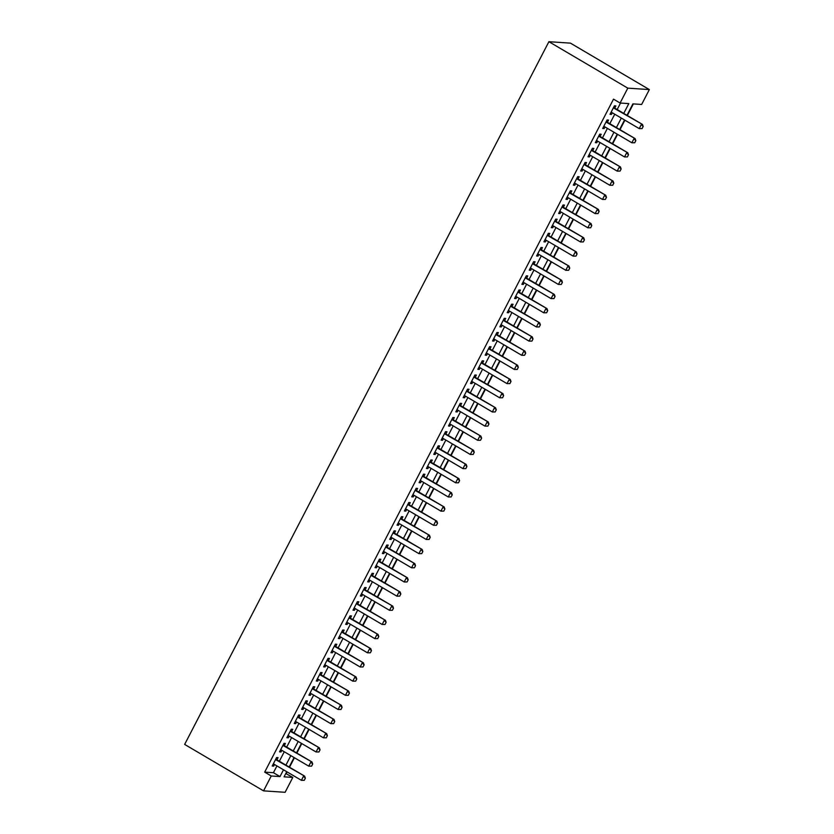 <?xml version="1.0" encoding="UTF-8"?>
<svg xmlns="http://www.w3.org/2000/svg" width="834" height="834" viewBox="0 0 834 834"><rect width="100%" height="100%" fill="white"/><g stroke="black" fill="none" stroke-linecap="round" stroke-linejoin="round"><path stroke-width="1.25" d="M285.791 773.525L292.807 777.424L285.103 792.3L263.544 790.861L184.648 744.418L548.897 41.7L570.456 43.139L649.352 89.582L641.648 104.459L632.902 103.875L626.98 115.311M286.239 773.556L287.094 771.909M289.513 767.238L294.433 757.741M296.852 753.071L301.783 743.574M304.202 738.903L309.122 729.406M311.541 724.736L316.461 715.238M318.89 710.568L323.811 701.071M326.23 696.4L331.15 686.903M333.579 682.233L338.5 672.736M340.918 668.065L345.839 658.568M348.258 653.898L353.189 644.401M355.607 639.73L360.528 630.233M362.946 625.563L367.877 616.065M370.296 611.395L375.217 601.898M377.635 597.227L382.556 587.73M384.985 583.06L389.905 573.563M392.324 568.892L397.245 559.395M399.674 554.725L404.594 545.217M407.013 540.557L411.933 531.049M414.352 526.39L419.283 516.882M421.702 512.222L426.622 502.714M429.041 498.044L433.972 488.547M436.391 483.876L441.311 474.379M443.73 469.709L448.661 460.212M451.079 455.541L456 446.044M458.419 441.374L463.339 431.876M465.768 427.206L470.689 417.709M473.107 413.038L478.028 403.541M480.457 398.871L485.378 389.374M487.796 384.703L492.717 375.206M495.135 370.536L500.066 361.039M502.485 356.368L507.406 346.871M509.824 342.201L514.755 332.703M517.174 328.033L522.094 318.536M524.513 313.865L529.434 304.368M531.863 299.698L536.783 290.201M539.202 285.53L544.122 276.033M546.551 271.363L551.472 261.866M553.891 257.195L558.811 247.698M561.23 243.028L566.161 233.53M568.579 228.86L573.5 219.363M575.919 214.692L580.85 205.195M583.268 200.525L588.189 191.028M590.608 186.357L595.528 176.86M597.957 172.19L602.878 162.693M605.296 158.022L610.217 148.525M612.646 143.855L617.567 134.357M619.985 129.687L624.906 120.19M627.324 115.519L633.35 103.906M276.93 759.826L278.066 757.616L276.617 757.522L272.207 766.029L273.667 766.123L274.501 764.497M284.269 745.659L285.416 743.448L283.956 743.355L279.546 751.861L281.006 751.955L281.85 750.329M291.608 731.491L292.755 729.281L291.295 729.187L286.896 737.694L288.356 737.788L289.189 736.161M298.958 717.323L300.104 715.113L298.645 715.019L294.235 723.516L295.695 723.62L296.539 721.994M306.297 703.156L307.444 700.946L305.984 700.852L301.585 709.348L303.034 709.453L303.878 707.826M313.647 688.988L314.793 686.778L313.334 686.684L308.924 695.181L310.384 695.285L311.228 693.659M320.986 674.821L322.132 672.611L320.673 672.517L316.274 681.013L317.723 681.117L318.567 679.491M328.335 660.653L329.472 658.443L328.023 658.349L323.613 666.846L325.072 666.95L325.917 665.324M335.675 646.486L336.821 644.275L335.362 644.182L330.952 652.678L332.412 652.782L333.256 651.156M343.024 632.318L344.161 630.108L342.711 630.014L338.302 638.51L339.761 638.615L340.595 636.988M350.363 618.15L351.51 615.94L350.051 615.846L345.641 624.343L347.1 624.447L347.945 622.821M357.713 603.983L358.849 601.773L357.39 601.679L352.99 610.175L354.45 610.279L355.284 608.653M365.052 589.815L366.199 587.605L364.739 587.511L360.33 596.008L361.789 596.112L362.634 594.486M372.391 575.648L373.538 573.438L372.079 573.344L367.679 581.84L369.128 581.944L369.973 580.318M379.741 561.48L380.888 559.27L379.428 559.176L375.019 567.673L376.478 567.777L377.322 566.15M387.08 547.312L388.227 545.102L386.767 545.009L382.368 553.505L383.817 553.609L384.662 551.983M394.43 533.145L395.566 530.935L394.117 530.841L389.707 539.337L391.167 539.442L392.011 537.815M401.769 518.977L402.916 516.767L401.456 516.673L397.057 525.17L398.506 525.274L399.35 523.648M409.119 504.81L410.255 502.6L408.806 502.506L404.396 511.002L405.856 511.106L406.69 509.48M416.458 490.642L417.605 488.432L416.145 488.338L411.735 496.835L413.195 496.939L414.039 495.313M423.808 476.475L424.944 474.265L423.495 474.171L419.085 482.667L420.544 482.761L421.378 481.145M431.147 462.307L432.293 460.097L430.834 460.003L426.424 468.499L427.884 468.593L428.728 466.977M438.486 448.139L439.633 445.929L438.173 445.836L433.774 454.332L435.223 454.426L436.067 452.81M445.836 433.972L446.982 431.762L445.523 431.668L441.113 440.164L442.573 440.258L443.417 438.642M453.175 419.804L454.322 417.594L452.862 417.5L448.463 425.997L449.912 426.091L450.756 424.475M460.524 405.637L461.661 403.427L460.212 403.333L455.802 411.829L457.261 411.923L458.106 410.307M467.864 391.469L469.01 389.259L467.551 389.165L463.151 397.662L464.601 397.755L465.445 396.14M475.213 377.302L476.35 375.091L474.9 374.998L470.491 383.494L471.95 383.588L472.784 381.972M482.552 363.134L483.699 360.924L482.24 360.83L477.83 369.326L479.289 369.42L480.134 367.804M489.902 348.966L491.038 346.756L489.589 346.663L485.179 355.159L486.639 355.253L487.473 353.637M497.241 334.799L498.388 332.589L496.928 332.495L492.519 340.991L493.978 341.085L494.823 339.469M504.58 320.631L505.727 318.421L504.268 318.327L499.868 326.824L501.328 326.918L502.162 325.302M511.93 306.464L513.077 304.254L511.617 304.16L507.208 312.656L508.667 312.75L509.511 311.134M519.269 292.296L520.416 290.086L518.957 289.992L514.557 298.489L516.006 298.582L516.851 296.956M526.619 278.129L527.766 275.918L526.306 275.825L521.896 284.321L523.356 284.415L524.2 282.789M533.958 263.961L535.105 261.751L533.645 261.657L529.246 270.153L530.695 270.247L531.539 268.621M541.308 249.783L542.444 247.583L540.995 247.489L536.585 255.986L538.045 256.08L538.879 254.453M548.647 235.615L549.794 233.416L548.334 233.311L543.924 241.818L545.384 241.912L546.228 240.286M555.997 221.448L557.133 219.248L555.684 219.144L551.274 227.651L552.734 227.745L553.567 226.118M563.336 207.28L564.482 205.081L563.023 204.976L558.613 213.483L560.073 213.577L560.917 211.951M570.675 193.113L571.822 190.913L570.362 190.809L565.963 199.316L567.422 199.409L568.256 197.783M578.025 178.945L579.171 176.745L577.712 176.641L573.302 185.148L574.762 185.242L575.606 183.616M585.364 164.778L586.51 162.578L585.051 162.474L580.652 170.98L582.101 171.074L582.945 169.448M592.713 150.61L593.86 148.41L592.401 148.306L587.991 156.813L589.45 156.907L590.295 155.28M600.053 136.442L601.199 134.243L599.74 134.138L595.34 142.645L596.79 142.739L597.634 141.113M607.402 122.275L608.539 120.075L607.089 119.971L602.68 128.478L604.139 128.572L604.984 126.945M623.738 113.403L628.826 103.604L620.089 103.02L613.511 99.152L264.68 772.117L273.416 772.701L276.93 765.925M279.348 761.254L284.269 751.757M286.698 747.087L291.619 737.59M294.037 732.919L298.958 723.422M301.387 718.752L306.307 709.254M308.726 704.584L313.647 695.087M316.065 690.416L320.996 680.919M323.415 676.249L328.335 666.752M330.754 662.081L335.685 652.584M338.104 647.914L343.024 638.417M345.443 633.746L350.363 624.249M352.792 619.579L357.713 610.081M360.132 605.411L365.052 595.914M367.481 591.243L372.402 581.746M374.82 577.076L379.741 567.579M382.16 562.908L387.091 553.411M389.509 548.741L394.43 539.244M396.848 534.573L401.779 525.076M404.198 520.406L409.119 510.908M411.537 506.238L416.458 496.741M418.887 492.07L423.808 482.573M426.226 477.903L431.147 468.406M433.576 463.735L438.496 454.238M440.915 449.568L445.836 440.071M448.254 435.4L453.185 425.903M455.604 421.233L460.524 411.735M462.943 407.065L467.874 397.568M470.293 392.897L475.213 383.4M477.632 378.73L482.563 369.233M484.981 364.562L489.902 355.055M492.321 350.395L497.241 340.887M499.67 336.227L504.591 326.719M507.009 322.049L511.93 312.552M514.359 307.882L519.28 298.384M521.698 293.714L526.619 284.217M529.037 279.546L533.969 270.049M536.387 265.379L541.308 255.882M543.726 251.211L548.657 241.714M551.076 237.044L555.997 227.546M558.415 222.876L563.336 213.379M565.765 208.708L570.685 199.211M573.104 194.541L578.025 185.044M580.454 180.373L585.374 170.876M587.793 166.206L592.713 156.709M595.132 152.038L600.063 142.541M602.482 137.871L607.402 128.373M609.821 123.703L614.752 114.206M617.17 109.535L620.527 103.051M614.741 108.107L615.888 105.908L614.429 105.803L610.019 114.31L611.478 114.404L612.323 112.778M263.544 790.861L271.248 775.985L279.995 776.569L283.508 769.792M264.68 772.117L271.248 775.985M620.089 103.02L627.793 88.143L548.897 41.7M286.74 771.7L284.071 776.84L292.807 777.424M624.551 119.981L619.631 129.478M617.212 134.149L612.292 143.646M609.862 148.316L604.942 157.814M602.523 162.484L597.603 171.981M595.184 176.652L590.253 186.149M587.834 190.819L582.914 200.316M580.495 204.987L575.564 214.484M573.146 219.154L568.225 228.652M565.806 233.322L560.886 242.819M558.457 247.489L553.536 256.987M551.118 261.657L546.197 271.154M543.768 275.825L538.847 285.322M536.429 289.992L531.508 299.489M529.09 304.16L524.159 313.657M521.74 318.327L516.819 327.825M514.401 332.495L509.47 341.992M507.051 346.663L502.131 356.16M499.712 360.83L494.791 370.327M492.362 374.998L487.442 384.495M485.023 389.165L480.103 398.662M477.673 403.333L472.753 412.83M470.334 417.5L465.414 426.998M462.995 431.668L458.064 441.165M455.645 445.836L450.725 455.333M448.306 460.003L443.375 469.5M440.957 474.171L436.036 483.678M433.617 488.338L428.686 497.846M426.268 502.506L421.347 512.013M418.929 516.684L414.008 526.181M411.579 530.851L406.658 540.349M404.24 545.019L399.319 554.516M396.89 559.187L391.97 568.684M389.551 573.354L384.63 582.851M382.212 587.522L377.281 597.019M374.862 601.689L369.942 611.186M367.523 615.857L362.592 625.354M360.173 630.024L355.253 639.522M352.834 644.192L347.914 653.689M345.484 658.36L340.564 667.857M338.145 672.527L333.225 682.024M330.796 686.695L325.875 696.192M323.456 700.862L318.536 710.359M316.117 715.03L311.186 724.527M308.768 729.197L303.847 738.695M301.428 743.365L296.497 752.862M294.079 757.533L289.158 767.03M649.352 89.582L627.793 88.143M285.926 765.122L290.847 755.625M293.266 750.954L298.197 741.457M300.615 736.787L305.536 727.29M307.954 722.619L312.875 713.122M315.304 708.452L320.225 698.955M322.643 694.284L327.564 684.787M329.993 680.117L334.914 670.619M337.332 665.949L342.253 656.452M344.671 651.781L349.602 642.284M352.021 637.614L356.942 628.117M359.36 623.446L364.291 613.949M366.71 609.279L371.63 599.782M374.049 595.111L378.97 585.614M381.399 580.944L386.319 571.446M388.738 566.776L393.658 557.279M396.087 552.608L401.008 543.111M403.427 538.441L408.347 528.944M410.766 524.273L415.697 514.776M418.115 510.106L423.036 500.608M425.455 495.938L430.386 486.441M432.804 481.771L437.725 472.273M440.143 467.603L445.064 458.106M447.493 453.435L452.414 443.938M454.832 439.268L459.753 429.771M462.182 425.1L467.103 415.603M469.521 410.933L474.442 401.435M476.86 396.765L481.791 387.268M484.21 382.597L489.131 373.1M491.549 368.43L496.48 358.933M498.899 354.262L503.819 344.765M506.238 340.095L511.169 330.598M513.588 325.927L518.508 316.43M520.927 311.76L525.847 302.262M528.276 297.592L533.197 288.095M535.616 283.424L540.536 273.927M542.965 269.257L547.886 259.76M550.304 255.089L555.225 245.592M557.644 240.922L562.575 231.425M564.993 226.754L569.914 217.257M572.332 212.587L577.264 203.089M579.682 198.419L584.603 188.922M587.021 184.251L591.942 174.754M594.371 170.084L599.292 160.587M601.71 155.916L606.631 146.409M609.06 141.749L613.98 132.241M616.399 127.581L621.32 118.074M273.416 772.701L279.995 776.569M610.321 113.726L611.478 114.404M602.982 127.894L604.139 128.572M595.643 142.061L596.79 142.739M588.293 156.229L589.45 156.907M580.954 170.397L582.101 171.074M573.604 184.564L574.762 185.242M566.265 198.732L567.422 199.409M558.916 212.899L560.073 213.577M551.576 227.067L552.734 227.745M544.227 241.234L545.384 241.912M536.888 255.402L538.045 256.08M529.548 269.57L530.695 270.247M522.199 283.737L523.356 284.415M514.859 297.905L516.006 298.582M507.51 312.072L508.667 312.75M500.171 326.24L501.328 326.918M492.821 340.408L493.978 341.085M485.482 354.575L486.639 355.253M478.132 368.743L479.289 369.42M470.793 382.91L471.95 383.588M463.454 397.078L464.601 397.755M456.104 411.245L457.261 411.923M448.765 425.413L449.912 426.091M441.415 439.581L442.573 440.258M434.076 453.748L435.223 454.426M426.727 467.916L427.884 468.593M419.387 482.083L420.544 482.761M412.038 496.251L413.195 496.939M404.698 510.418L405.856 511.106M397.349 524.586L398.506 525.274M390.01 538.754L391.167 539.442M382.67 552.921L383.817 553.609M375.321 567.089L376.478 567.777M367.982 581.256L369.128 581.944M360.632 595.424L361.789 596.112M353.293 609.591L354.45 610.279M345.943 623.759L347.1 624.447M338.604 637.927L339.761 638.615M331.254 652.105L332.412 652.782M323.915 666.272L325.072 666.95M316.576 680.44L317.723 681.117M309.226 694.607L310.384 695.285M301.887 708.775L303.034 709.453M294.538 722.942L295.695 723.62M287.198 737.11L288.356 737.788M279.849 751.278L281.006 751.955M272.509 765.445L273.667 766.123M642.076 128.592L643.181 126.466L642.076 128.592L639.209 128.603L611.166 112.1M613.376 107.847L642.461 124.422L643.181 126.466M613.584 107.43L642.461 124.422M641.899 128.582L639.209 128.603L641.409 124.36L643.004 126.455M634.737 142.76L635.831 140.633L634.737 142.76L631.859 142.77L603.826 126.268M606.026 122.014L635.112 138.59L635.831 140.633M606.245 121.597L635.112 138.59M634.559 142.75L631.859 142.77L634.069 138.527L635.664 140.623M627.387 156.928L628.492 154.801L627.387 156.928L624.52 156.938L596.477 140.435M598.687 136.182L627.773 152.758L628.492 154.801M598.906 135.765L627.773 152.758M627.22 156.917L624.52 156.938L626.72 152.695L628.315 154.79M620.048 171.095L621.153 168.968L620.048 171.095L617.17 171.106L589.138 154.603M591.337 150.349L620.423 166.925L621.153 168.968M591.556 149.932L620.423 166.925M619.87 171.085L617.17 171.106L619.381 166.863L620.976 168.958M612.698 185.263L613.803 183.136L612.698 185.263L609.831 185.273L581.788 168.77M583.998 164.517L613.084 181.093L613.803 183.136M584.217 164.1L613.084 181.093M612.531 185.252L609.831 185.273L612.031 181.03L613.626 183.126M605.359 199.43L606.464 197.304L605.359 199.43L602.492 199.441L574.449 182.938M576.648 178.685L605.734 195.26L606.464 197.304M576.867 178.267L605.734 195.26M605.182 199.42L602.492 199.441L604.692 195.198L606.287 197.293M598.02 213.598L599.114 211.471L598.02 213.598L595.142 213.608L567.11 197.105M569.309 192.852L598.395 209.428L599.114 211.471M569.528 192.435L598.395 209.428M597.842 213.587L595.142 213.608L597.342 209.365L598.937 211.461M590.67 227.765L591.775 225.639L590.67 227.765L587.803 227.776L559.76 211.273M561.96 207.02L591.056 223.595L591.775 225.639M562.179 206.603L591.056 223.595M590.493 227.755L587.803 227.776L590.003 223.533L591.598 225.628M583.331 241.933L584.426 239.806L583.331 241.933L580.454 241.943L552.421 225.441M554.62 221.198L583.706 237.763L584.426 239.806M554.839 220.77L583.706 237.763M583.154 241.923L580.454 241.943L582.664 237.7L584.259 239.796M575.981 256.101L577.086 253.974L575.981 256.101L573.114 256.111L545.071 239.608M547.281 235.365L576.367 251.931L577.086 253.974M547.49 234.938L576.367 251.931M575.804 256.09L573.114 256.111L575.314 251.868L576.909 253.963M568.642 270.268L569.737 268.141L568.642 270.268L565.765 270.289L537.732 253.776M539.932 249.533L569.017 266.098L569.737 268.141M540.151 249.105L569.017 266.098M568.465 270.258L565.765 270.289L567.975 266.036L569.57 268.131M561.292 284.436L562.397 282.309L561.292 284.436L558.426 284.457L530.382 267.943M532.592 263.7L561.678 280.276L562.397 282.309M532.801 263.273L561.678 280.276M561.126 284.425L558.426 284.457L560.625 280.203L562.22 282.299M553.953 298.603L555.058 296.477L553.953 298.603L551.076 298.624L523.043 282.111M525.243 277.868L554.329 294.444L555.058 296.477M525.462 277.441L554.329 294.444M553.776 298.593L551.076 298.624L553.286 294.371L554.881 296.466M546.604 312.771L547.709 310.644L546.604 312.771L543.737 312.792L515.693 296.279M517.904 292.036L546.989 308.611L547.709 310.644M518.122 291.608L546.989 308.611M546.437 312.76L543.737 312.792L545.936 308.538L547.531 310.634M539.264 326.938L540.369 324.812L539.264 326.938L536.387 326.959L508.354 310.446M510.554 306.203L539.64 322.779L540.369 324.812M510.773 305.776L539.64 322.779M539.087 326.928L536.387 326.959L538.597 322.706L540.192 324.801M531.925 341.106L533.02 338.979L531.925 341.106L529.048 341.127L501.005 324.614M503.215 320.371L532.301 336.946L533.02 338.979M503.434 319.943L532.301 336.946M531.748 341.096L529.048 341.127L531.248 336.873L532.843 338.969M524.576 355.274L525.681 353.147L524.576 355.274L521.709 355.294L493.665 338.781M495.865 334.538L524.961 351.114L525.681 353.147M496.084 334.111L524.961 351.114M524.398 355.263L521.709 355.294L523.908 351.041L525.503 353.136M517.236 369.441L518.331 367.314L517.236 369.441L514.359 369.462L486.326 352.949M488.526 348.706L517.612 365.282L518.331 367.314M488.745 348.278L517.612 365.282M517.059 369.431L514.359 369.462L516.559 365.209L518.164 367.304M509.887 383.609L510.992 381.482L509.887 383.609L507.02 383.63L478.977 367.116M481.176 362.873L510.272 379.449L510.992 381.482M481.395 362.446L510.272 379.449M509.71 383.598L507.02 383.63L509.22 379.376L510.815 381.472M502.548 397.776L503.642 395.65L502.548 397.776L499.67 397.797L471.637 381.284M473.837 377.041L502.923 393.617L503.642 395.65M474.056 376.614L502.923 393.617M502.37 397.766L499.67 397.797L501.88 393.544L503.475 395.639M495.198 411.944L496.303 409.817L495.198 411.944L492.331 411.965L464.288 395.452M466.498 391.209L495.584 407.784L496.303 409.817M466.706 390.781L495.584 407.784M495.031 411.933L492.331 411.965L494.531 407.711L496.126 409.807M487.859 426.111L488.964 423.985L487.859 426.111L484.981 426.132L456.949 409.619M459.148 405.376L488.234 421.952L488.964 423.985M459.367 404.949L488.234 421.952M487.682 426.101L484.981 426.132L487.192 421.879L488.787 423.974M480.509 440.279L481.614 438.152L480.509 440.279L477.642 440.3L449.599 423.787M451.809 419.544L480.895 436.119L481.614 438.152M452.028 419.116L480.895 436.119M480.342 440.269L477.642 440.3L479.842 436.046L481.437 438.142M473.17 454.447L474.275 452.32L473.17 454.447L470.293 454.467L442.26 437.954M444.459 433.711L473.545 450.287L474.275 452.32M444.678 433.294L473.545 450.287M472.993 454.436L470.293 454.467L472.503 450.214L474.098 452.309M465.831 468.614L466.925 466.487L465.831 468.614L462.953 468.635L434.91 452.122M437.12 447.879L466.206 464.455L466.925 466.487M437.339 447.462L466.206 464.455M465.653 468.604L462.953 468.635L465.153 464.382L466.748 466.477M458.481 482.782L459.586 480.655L458.481 482.782L455.614 482.803L427.571 466.3M429.771 462.046L458.867 478.622L459.586 480.655M429.99 461.629L458.867 478.622M458.304 482.771L455.614 482.803L457.814 478.549L459.409 480.645M451.142 496.949L452.236 494.823L451.142 496.949L448.265 496.97L420.232 480.467M422.431 476.214L451.517 492.79L452.236 494.823M422.65 475.797L451.517 492.79M450.965 496.939L448.265 496.97L450.464 492.717L452.07 494.812M443.792 511.117L444.897 508.99L443.792 511.117L440.925 511.138L412.882 494.635M415.082 490.382L444.178 506.957L444.897 508.99M415.301 489.965L444.178 506.957M443.615 511.106L440.925 511.138L443.125 506.884L444.72 508.98M436.453 525.284L437.548 523.158L436.453 525.284L433.576 525.305L405.543 508.803M407.743 504.549L436.828 521.125L437.548 523.158M407.962 504.132L436.828 521.125M436.276 525.274L433.576 525.305L435.786 521.052L437.381 523.147M429.103 539.452L430.208 537.325L429.103 539.452L426.237 539.473L398.193 522.97M400.403 518.717L429.489 535.292L430.208 537.325M400.612 518.3L429.489 535.292M428.937 539.442L426.237 539.473L428.436 535.219L430.031 537.315M421.764 553.62L422.859 551.503L421.764 553.62L418.887 553.64L390.854 537.138M393.054 532.884L422.14 549.46L422.859 551.503M393.273 532.467L422.14 549.46M421.587 553.609L418.887 553.64L421.097 549.387L422.692 551.482M414.415 567.787L415.52 565.671L414.415 567.787L411.548 567.808L383.504 551.305M385.715 547.052L414.8 563.628L415.52 565.671M385.933 546.635L414.8 563.628M414.248 567.777L411.548 567.808L413.747 563.555L415.342 565.65M407.075 581.955L408.18 579.839L407.075 581.955L404.198 581.976L376.165 565.473M378.365 561.219L407.451 577.795L408.18 579.839M378.584 560.802L407.451 577.795M406.898 581.944L404.198 581.976L406.408 577.722L408.003 579.818M399.726 596.122L400.831 594.006L399.726 596.122L396.859 596.143L368.816 579.64M371.026 575.387L400.111 591.963L400.831 594.006M371.245 574.97L400.111 591.963M399.559 596.112L396.859 596.143L399.059 591.89L400.654 593.985M392.387 610.29L393.492 608.174L392.387 610.29L389.52 610.311L361.476 593.808M363.676 589.555L392.762 606.13L393.492 608.174M363.895 589.138L392.762 606.13M392.209 610.279L389.52 610.311L391.719 606.057L393.314 608.153M385.047 624.457L386.142 622.341L385.047 624.457L382.17 624.478L354.137 607.976M356.337 603.722L385.423 620.298L386.142 622.341M356.556 603.305L385.423 620.298M384.87 624.447L382.17 624.478L384.37 620.225L385.965 622.32M377.698 638.625L378.803 636.509L377.698 638.625L374.831 638.646L346.788 622.143M348.987 617.89L378.083 634.466L378.803 636.509M349.206 617.473L378.083 634.466M377.521 638.615L374.831 638.646L377.031 634.393L378.626 636.488M370.359 652.793L371.453 650.676L370.359 652.793L367.481 652.814L339.448 636.311M341.648 632.057L370.734 648.633L371.453 650.676M341.867 631.64L370.734 648.633M370.181 652.782L367.481 652.814L369.691 648.56L371.286 650.666M363.009 666.96L364.114 664.844L363.009 666.96L360.142 666.981L332.099 650.478M334.309 646.225L363.395 662.801L364.114 664.844M334.517 645.808L363.395 662.801M362.832 666.95L360.142 666.981L362.342 662.728L363.937 664.834M355.67 681.138L356.764 679.012L355.67 681.138L352.792 681.149L324.76 664.646M326.959 660.392L356.045 676.968L356.764 679.012M327.178 659.975L356.045 676.968M355.493 681.117L352.792 681.149L355.003 676.895L356.598 679.001M348.32 695.306L349.425 693.179L348.32 695.306L345.453 695.316L317.41 678.813M319.62 674.56L348.706 691.136L349.425 693.179M319.839 674.143L348.706 691.136M348.153 695.285L345.453 695.316L347.653 691.063L349.248 693.169M340.981 709.473L342.086 707.347L340.981 709.473L338.104 709.484L310.071 692.981M312.27 688.728L341.356 705.303L342.086 707.347M312.489 688.311L341.356 705.303M340.804 709.453L338.104 709.484L340.314 705.23L341.909 707.336M333.631 723.641L334.736 721.514L333.631 723.641L330.764 723.651L302.721 707.149M304.931 702.895L334.017 719.471L334.736 721.514M305.15 702.478L334.017 719.471M333.464 723.62L330.764 723.651L332.964 719.398L334.559 721.504M326.292 737.809L327.397 735.682L326.292 737.809L323.425 737.819L295.382 721.316M297.582 717.063L326.667 733.639L327.397 735.682M297.801 716.646L326.667 733.639M326.115 737.788L323.425 737.819L325.625 733.566L327.22 735.671M318.953 751.976L320.048 749.849L318.953 751.976L316.076 751.987L288.043 735.484M290.242 731.23L319.328 747.806L320.048 749.849M290.461 730.813L319.328 747.806M318.776 751.955L316.076 751.987L318.275 747.733L319.87 749.839M311.603 766.144L312.708 764.017L311.603 766.144L308.736 766.154L280.693 749.651M282.893 745.398L311.989 761.974L312.708 764.017M283.112 744.981L311.989 761.974M311.426 766.133L308.736 766.154L310.936 761.901L312.531 764.007M304.264 780.311L305.359 778.185L304.264 780.311L301.387 780.322L273.354 763.819M275.554 759.566L304.639 776.141L305.359 778.185M275.773 759.149L304.639 776.141M304.087 780.301L301.387 780.322L303.586 776.068L305.192 778.174"/></g></svg>
